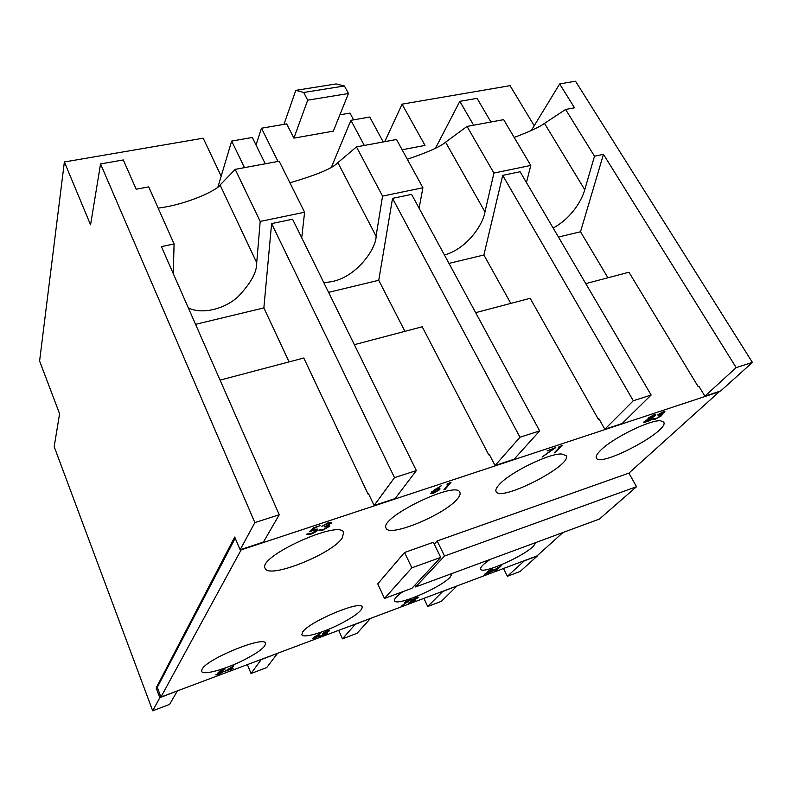 <?xml version="1.0" encoding="UTF-8"?>
<svg xmlns="http://www.w3.org/2000/svg" width="792" height="792" viewBox="0 0 792 792"><rect width="100%" height="100%" fill="white"/><g stroke="black" fill="none" stroke-linecap="round" stroke-linejoin="round"><path stroke-width="1.19" d="M235.194 169.359L260.192 221.433L304.593 212.246L279.18 161.221L235.194 169.359L220.087 185.021C218.147 189.328 189.1 204.158 158.162 208.118M304.593 212.246L301.722 237.798M260.192 221.433L256.717 262.697L220.087 185.021M188.278 307.781C201.079 314.642 223.948 309.563 237.798 296.941C250.708 283.506 257.014 272.092 256.717 262.697M279.239 514.75L161.39 246.599L174.091 243.956L148.718 186.882L136.165 189.209L123.304 159.954L100.554 163.924L254.875 522.591L240.115 549.787L263.439 542.074L279.239 514.75L254.875 522.591M174.091 243.956L173.26 273.626M607.939 277.774L580.506 231.759L603.464 154.341L736.174 367.627L752.4 362.399L575.507 81.2L559.667 83.952L574.507 107.801L565.587 109.464L544.48 123.384C539.778 126.908 529.68 131.591 514.186 137.422M603.464 154.341L594.495 156.212L565.587 109.464M594.495 156.212L584.743 189.714C582.407 198.911 572.279 217.75 553.143 228.017M526.452 182.526L530.769 165.439L503.663 119.651L467.042 126.433L445.569 142.174C440.609 146.599 427.858 152.282 407.316 159.242M530.769 165.439L493.921 173.062L467.042 126.433M493.921 173.062L484.971 211.91C483.595 222.344 469.072 247.827 444.451 255.034M419.097 208.197L422.908 187.754L396.515 139.491L356.469 146.906L337.857 162.647C332.68 168.31 316.691 175.002 289.902 182.744M422.908 187.754L382.556 196.109L356.469 146.906M382.556 196.109L376.071 236.145L337.857 162.647M323.661 282.348C353.816 282.803 376.843 248.114 376.071 236.145M195.555 324.334L263.865 307.91L271.607 223.601L394.525 477.625L416.354 470.596L395.119 498.554L374.111 505.494L368.468 493.555L368.072 494.109L303.791 358.014L220.067 380.111M416.354 470.596L292.575 219.226L271.607 223.601M328.581 292.347L378.744 280.279L392.545 198.366L519.978 437.233L539.659 430.897L514.107 459.221L495.079 465.518L489.248 454.301L488.773 454.865L422.205 326.779L354.351 344.678M539.659 430.897L411.612 194.386L392.545 198.366M510.8 303.405L483.892 254.994L448.975 263.389M483.892 254.994L502.712 175.369L520.116 171.735L651.133 395.01L633.303 400.752L502.712 175.369M580.506 231.759L558.449 237.055M289.06 361.904L263.865 307.91M374.111 505.494L394.525 477.625M475.655 312.672L530.155 298.297L598.336 419.235L598.881 418.671L604.841 429.234L633.303 400.752M404.92 331.333L378.744 280.279M495.079 465.518L519.978 437.233M585.773 283.625L628.957 272.23L698.227 386.753L698.841 386.189L704.88 396.168L736.174 367.627M651.133 395.01L622.156 423.512L604.841 429.234M247.391 664.617L251.024 673.517L261.182 659.657L277.259 653.4M277.339 653.588L266.726 667.557L251.024 673.517M423.868 598.376L427.72 606.504L442.698 591.505L456.608 586.09M456.687 586.258L441.372 601.326L427.72 606.504M338.709 630.343L342.461 638.837L355.222 624.343L370.161 618.532M370.24 618.71L357.083 633.283L342.461 638.837M503.464 568.498L507.395 576.279L524.284 560.875L537.352 555.974L520.176 571.438L507.395 576.279M240.115 549.787L234.729 537.016L156.153 688.01L159.806 697.712L177.18 690.971M177.25 691.159L169.597 704.395L152.698 710.8L54.183 446.688L59.588 413.761L39.6 361.043L64.37 161.974L90.565 224.809L100.554 163.924M493.159 569.448L490.822 570.854L491.545 571.27L489.882 572.418L484.546 574.279L487.971 571.923L487.466 571.567L491.515 569.389L493.159 569.448L492.931 568.983M404.425 602.286L411.355 599.425L401.811 605.712L409.345 600.445L404.425 602.286M314.642 636.768L320.136 633.6L315.81 636.342L319.423 635.778L314.889 638.303L312.305 638.738L314.642 636.768M220.047 670.943L225.086 669.062L219.344 672.26L223.859 671.438L218.74 674.358L215.701 674.853L222.78 671.834L217.553 673.309L220.047 670.943M655.311 415.642L652.044 417.701L652.895 417.889L652.351 418.82L649.905 420.582L643.599 422.68L644.183 421.582L648.589 418.849L647.995 418.691L648.42 417.909L653.875 414.899L655.796 414.741L655.311 415.642L654.736 414.662M547.034 450.935L555.796 447.529L542.065 457.063L553.113 448.925L547.034 450.935M434.125 490.06L441.728 485.486L435.6 489.585L440.025 488.832L439.699 489.674L433.501 493.277L430.581 493.475L434.125 490.06M313.543 527.818L320.077 525.65L314.196 528.155L312.157 530.244L317.849 529.244L317.622 530.066C316.394 531.63 314.038 533.036 310.553 534.283L306.94 534.491L306.969 533.986L311.088 533.57L316.226 530.511L316.364 529.987L313.404 530.274L309.672 531.788L313.543 527.818M384.486 598.445L377.754 583.862L404.554 552.489L433.373 542.292L440.718 557.41L411.969 588.288L384.486 598.445L411.85 567.824L440.718 557.41M536.095 542.441L533.204 546.421C522.354 557.043 482.031 574.576 480.665 569.181C480.041 567.399 483.268 564.122 490.337 559.34M302.772 631.828C309.82 621.324 361.35 599.861 362.211 606.929C362.35 610.582 354.964 616.295 340.065 624.047C322.819 632.857 302.96 638.51 301.802 634.699L302.772 631.828M342.193 538.025C331.927 554.192 268.29 579.457 265.102 568.29C257.321 556.647 340.56 518.968 343.669 532.61L342.193 538.025M499.049 484.813C509.266 472.755 549.123 453.133 561.696 454.004L566.171 455.647C572.804 465.28 500 502.484 496.049 491.575C495.317 490.09 496.317 487.832 499.049 484.813M600.574 450.371C612.414 438.134 650.618 419.344 660.706 420.829L663.706 422.116C670.012 430.7 600.039 467.874 596.376 458.043C595.564 456.489 596.97 453.935 600.574 450.371M457.301 498.97C444.698 514.741 389.08 537.748 386.13 528.165C378.437 517.948 456.519 479.992 459.885 492.327C460.627 493.901 459.756 496.119 457.301 498.97M202.069 669.161C207.059 658.726 264.756 635.342 265.508 643.272C265.746 646.817 258.746 652.291 244.52 659.687C225.888 669.25 202.752 675.675 201.604 671.319L202.069 669.161M452.222 573.418L450.103 577.219C440.312 587.941 396.01 606.801 394.545 600.752C393.941 599.009 396.782 595.95 403.069 591.574M636.55 486.704L444.52 556.034L415.592 586.951L599.405 519.057L636.55 486.704L628.898 473.131L437.164 540.956L434.283 544.173M628.898 473.131L719.205 391.793L241.134 549.886L160.934 697.069L536.996 555.915L562.983 532.511M327.294 523.67L321.859 526.304L327.749 522.967L331.264 522.71L328.343 525.264L329.64 525.284L329.749 526.185L322.869 530.175L318.978 530.442L320.394 529.452L320.988 529.977L323.364 529.472L328.314 526.71L324.463 526.878L329.729 523.71L327.076 523.205M446.926 484.14L451.014 482.259L445.203 489.248L443.926 489.664L449.123 483.407L446.926 484.14M558.281 447.213L562.152 445.421L555.37 452.499L554.212 452.885L560.281 446.54L558.281 447.213M662.191 412.622L657.469 414.909L662.963 411.889L664.943 411.721L661.498 414.543L662.132 414.721L661.498 415.75L654.994 419.394L652.816 419.612L653.251 418.622L655.786 418.661L660.379 416.166L660.746 415.493L658.33 415.869L663.389 412.959L663.656 412.474L661.983 412.256M224.869 671.339L233.769 665.745L231.967 668.389L233.105 668.25L231.115 669.646L230.036 670.052L230.62 669.181L224.869 671.339M326.769 631.254L322.364 633.541L327.165 630.828L329.581 630.739L322.413 635.135L327.304 633.58L319.661 636.451L328.541 631.155L326.66 631.016M415.8 597.97L411.503 600.188L416.255 597.524L418.255 597.564L411.038 601.92L415.503 600.514L408.385 603.187L417.275 597.95L415.691 597.742M492.159 571.19L501.267 565.745L496.643 570.091L495.772 570.418L496.802 569.448L492.159 571.19M534.204 125.74L510.058 85.665L402.059 104.158L425.017 145.411L402.128 149.757M221.176 176.18L203.197 138.204L64.37 161.974M235.214 538.164L157.281 687.367L160.934 697.069M699.019 386.496L698.227 386.753M599.069 418.998L598.336 419.235M489.436 454.648L488.773 454.865M368.636 493.921L368.072 494.109M217.958 186.952L231.67 141.085L244.52 167.637M265.28 163.795L252.321 137.481L231.67 141.085M435.521 148.183L459.815 101.346L473.646 125.215M490.941 122.008L477.051 98.347L459.815 101.346M531.274 130.541L559.667 83.952M156.153 688.01L157.351 687.565M159.806 697.712L152.698 710.8M752.4 362.399L720.69 390.941L704.88 396.168M331.462 167.062L350.915 120.315L369.745 117.038L383.229 141.956M350.915 120.315L364.32 145.451M402.059 104.158L384.754 141.669M339.897 114.8L349.975 113.078L353.588 119.849M293.901 138.135L333.323 131.145L348.46 93.515L307.702 100.168L293.901 138.135L286.674 123.908L261.479 128.225L278.002 161.439M444.52 556.034L437.164 540.956M415.592 586.951L414.79 585.268M404.554 552.489L411.85 567.824M256.014 144.976L261.479 128.225M283.952 124.374L295.802 90.338L336.164 83.932L344.401 85.972L348.46 93.515M295.802 90.338L303.702 92.486L307.702 100.168M344.401 85.972L303.702 92.486M311.85 529.561L312.157 530.244M317.107 528.908L317.622 530.066M310.335 533.788L310.553 534.283M323.047 525.314L323.284 525.829M330.769 522.433L331.135 523.245M329.304 525.205L329.749 526.185M439.154 488.575L439.699 489.674M438.392 490.129L438.58 489.634L436.293 489.822L431.957 492.723L434.145 492.545L438.392 490.129M431.878 491.674L432.145 492.208M444.857 488.555L445.203 489.248M555.083 451.975L555.37 452.499M651.618 417.572L652.351 418.82M648.193 418.156L648.589 418.849M654.261 415.968L654.519 415.493L653.044 415.661L649.232 418.047L654.261 415.968M651.272 419.186L651.628 418.532L649.925 418.661L644.866 421.918L646.708 421.681L651.272 419.186M663.874 411.642L664.448 412.612M660.766 414.493L661.498 415.75M231.67 667.636L231.967 668.389M231.403 668.022L231.71 668.775M230.789 668.824L231.115 669.646M227.264 670.151L230.888 668.794L232.006 667.141L227.165 669.884M318.384 636.174L316.473 636.342L313.365 638.233L318.384 636.174M417.998 597.029L418.255 597.564M491.297 570.775L491.545 571.27M487.694 571.369L487.971 571.923M492.287 569.765L488.238 571.438L492.287 569.765M490.654 571.606L489.179 571.616L485.516 573.784L490.654 571.606M494.347 570.111L497.267 569.012L499.217 567.171L494.248 569.923M584.743 189.714L544.48 123.384M484.971 211.91L445.569 142.174M316.364 529.987L315.919 529.007M328.413 526.314L327.819 525.007M329.799 523.403L329.403 522.532M438.58 489.634L438.125 488.733M431.957 492.723L431.571 491.921M654.519 415.493L654.133 414.82M649.232 418.047L648.915 417.493M651.628 418.532L651.182 417.75M644.866 421.918L644.51 421.285M660.746 415.493L660.281 414.701M663.656 412.474L663.27 411.8M222.839 671.626L222.621 671.081M318.463 635.966L318.245 635.461M328.63 630.927L328.413 630.412M490.812 571.319L490.555 570.794"/></g></svg>
